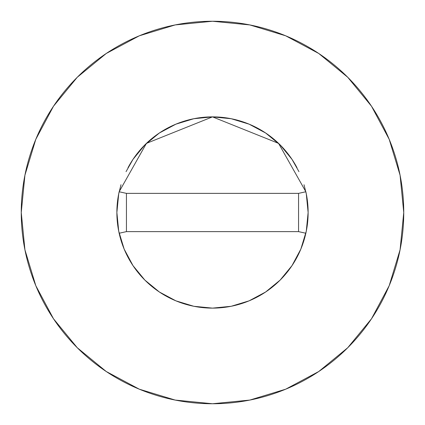 <?xml version="1.0" encoding="UTF-8"?>
<svg xmlns="http://www.w3.org/2000/svg" width="425" height="425" viewBox="0 0 425 425"><rect width="100%" height="100%" fill="white"/><g stroke="black" fill="none" stroke-linecap="round" stroke-linejoin="round"><path stroke-width="0.64" d="M119.154 191.739A95.625 95.625 0 0 0 116.875 212.5A95.625 95.625 0 0 1 119.154 191.755L146.423 143.379L212.5 116.875L278.577 143.379L305.846 191.755A95.625 95.625 0 0 1 308.125 212.5A95.625 95.625 0 0 0 305.846 191.739M296.99 167.716A95.625 95.625 0 0 0 128.01 167.716M21.25 212.5A191.25 191.25 0 0 1 212.5 21.25A191.25 191.25 0 0 1 403.75 212.5A191.25 191.25 0 0 1 212.5 403.75A191.25 191.25 0 0 1 21.25 212.5L24.926 249.81L35.806 285.69L53.481 318.755L77.265 347.735L106.245 371.519L139.31 389.194L175.19 400.074L212.5 403.75L249.81 400.074L285.69 389.194L318.755 371.519L347.735 347.735L371.519 318.755L389.194 285.69L400.074 249.81L403.75 212.5L400.074 175.19L389.194 139.31L371.519 106.245L347.735 77.265L318.755 53.481L285.69 35.806L249.81 24.926L212.5 21.25L175.19 24.926L139.31 35.806L106.245 53.481L77.265 77.265L53.481 106.245L35.806 139.31L24.926 175.19L21.25 212.5M304.008 184.737L306.287 193.843L308.125 212.5L306.287 231.157L300.847 249.093L292.007 265.625L280.118 280.118L265.625 292.007L249.093 300.847L231.157 306.287L212.5 308.125L193.843 306.287L175.907 300.847L159.375 292.007L144.883 280.118L132.993 265.625L124.153 249.093L118.713 231.157L116.875 212.5L118.713 193.843L121.003 184.7M126.039 171.652L132.993 159.375L144.883 144.883L159.375 132.993L175.907 124.153L193.843 118.713L212.5 116.875L231.157 118.713L249.093 124.153L265.625 132.993L280.118 144.883L292.007 159.375L298.961 171.652M371.519 106.245L347.735 77.265L318.803 53.518M106.245 53.481L77.265 77.265L53.518 106.197M53.481 318.755L77.265 347.735L106.197 371.482M318.755 371.519L347.735 347.735L371.482 318.803M305.846 233.245A95.625 95.625 0 0 0 308.125 212.5A95.625 95.625 0 0 1 119.154 233.245A95.625 95.625 0 0 1 116.875 212.5A95.625 95.625 0 0 0 305.846 233.245L298.562 231.625L305.846 233.245A95.625 95.625 0 0 0 305.846 191.755L298.562 193.375L305.846 191.755L278.577 143.379L212.5 116.875L146.423 143.379L119.154 191.755A95.625 95.625 0 0 0 116.875 212.5M126.438 231.625L119.154 233.245L126.438 231.625L298.562 231.625L298.562 193.375L126.438 193.375L119.154 191.755L126.438 193.375L126.438 231.625L298.562 231.625L298.562 193.375L126.438 193.375L126.438 231.625"/></g></svg>
